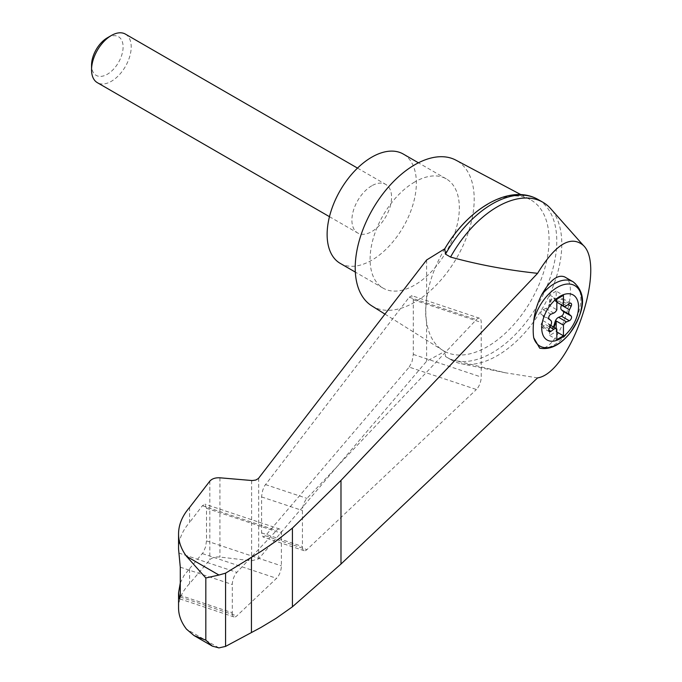 <?xml version="1.0" encoding="UTF-8"?>
<svg xmlns="http://www.w3.org/2000/svg" width="682" height="682" viewBox="0 0 682 682"><rect width="100%" height="100%" fill="white"/><g stroke="black" fill="none" stroke-linecap="round" stroke-linejoin="round"><path stroke-width="0.51" stroke-dasharray="3.41 2.56" d="M537.595 377.888L505.353 372.781L450.546 359.414A91.149 52.625 120 0 0 451.765 360.164A91.149 52.625 120 0 0 461.177 363.702A91.149 52.625 120 0 0 542.915 307.539A91.149 52.625 120 0 0 550.689 208.658M426.608 259.987L426.608 299.108C425.329 308.349 425.329 316.022 426.608 322.117A87.151 50.315 120 0 0 442.959 350.437A87.151 50.315 120 0 0 444.749 351.469L426.608 361.238L258.683 558.865L251.615 560.783L219.936 557.049C215.393 556.674 212.025 557.586 209.834 559.786L189.605 583.596C182.307 591.149 178.624 599.273 178.556 607.977M520.895 194.634L530.093 199.511A87.151 50.315 120 0 1 531.892 299.1A87.151 50.315 120 0 1 444.749 351.469L445.525 356.516L450.546 359.414M444.749 248.802A87.151 50.315 120 0 0 426.608 299.108A87.151 50.315 120 0 0 426.608 322.117L426.608 361.238M409.2 367.112L412.09 361.392L413.301 354.401L413.301 299.773L411.843 295.664L409.2 297.224L264.573 485.865L262.715 490.247L261.624 496.061L261.598 532.889L263.056 536.998L265.434 535.779L409.2 367.112L476.394 389.507A9.352 3.819 108.4 0 0 481.219 377.044L481.219 322.416A9.352 3.819 108.4 0 0 479.506 318.221A9.352 3.819 108.4 0 0 476.394 319.619L306.943 498.397A9.352 3.819 108.4 0 0 302.433 510.537L302.433 546.504A9.352 3.819 108.4 0 0 304.146 550.698A9.352 3.819 108.4 0 0 306.943 549.615L476.394 389.507M556.836 302.203L555.821 301.615A4.672 2.702 120 0 1 555.097 300.771L555.753 301.146A4.672 2.702 120 0 0 556.18 301.768L556.836 302.143M556.18 301.768L556.18 291.146L563.451 295.34M564.687 276.926C580.655 283.882 560.092 347.65 541.678 348.28L539.701 348.178M371.775 305.86A84.142 48.575 120 0 0 456.778 257.805A84.142 48.575 120 0 0 455.9 160.159M530.093 199.511A87.151 50.315 120 0 0 487.425 204.336M189.605 507.417L189.605 522.403C182.307 530.792 178.624 539.684 178.556 549.061M180.278 582.991L183.961 575.591L189.605 568.609L189.605 583.596M232.315 612.751A9.352 3.819 108.4 0 0 234.037 616.946A9.352 3.819 108.4 0 0 236.833 615.863L276.56 578.319A9.352 3.819 108.4 0 0 281.393 565.864L281.393 533.247A9.352 3.819 108.4 0 0 279.68 529.053A9.352 3.819 108.4 0 0 276.56 530.451L236.833 572.369A9.352 3.819 108.4 0 0 232.315 584.517L232.315 612.751L180.278 595.412M189.605 568.609L203.304 552.343L205.597 546.853L206.501 540.894L206.501 508.286L205.043 504.177L202.401 505.729L189.605 522.403M445.525 356.516A91.149 52.625 120 0 0 446.744 357.257A91.149 52.625 120 0 0 537.893 304.632A91.149 52.625 120 0 0 537.893 199.383M340.19 263.354A63.102 36.436 120 0 0 403.292 226.927A63.102 36.436 120 0 0 403.292 154.055M371.741 185.811A28.047 16.189 120 0 0 353.421 210.525A28.047 16.189 120 0 0 357.718 232.997A28.047 16.189 120 0 0 371.741 231.607A28.047 16.189 120 0 0 390.061 206.893A28.047 16.189 120 0 0 385.765 184.421A28.047 16.189 120 0 0 371.741 185.811M414.716 181.992A63.102 36.436 120 0 0 373.489 237.6A63.102 36.436 120 0 0 383.156 288.162A63.102 36.436 120 0 0 446.267 251.735A63.102 36.436 120 0 0 446.267 178.863A63.102 36.436 120 0 0 414.716 181.992M125.403 34.1A28.047 16.189 -60 0 1 129.699 56.572A28.047 16.189 -60 0 1 111.379 81.286A28.047 16.189 -60 0 1 97.356 82.675M107.321 37.834A22.31 12.881 -60 0 1 123.101 46.939A22.31 12.881 -60 0 1 107.321 74.261A22.31 12.881 -60 0 1 91.55 65.157M561.61 304.956L563.221 301.657A2.805 1.62 120 0 0 563.059 298.716A2.805 1.62 120 0 0 561.38 299.04L558.618 301.086L566.546 305.664M555.821 301.615A4.672 2.702 120 0 0 558.618 301.086M555.097 300.771L554.048 298.384A2.805 1.62 120 0 0 553.614 297.881A2.805 1.62 120 0 0 550.374 300.506L549.325 304.104L549.982 304.479A4.672 2.702 120 0 1 549.564 305.579L556.836 309.781M549.291 331.657L541.363 327.079A2.805 1.62 120 0 1 541.201 324.146L542.915 320.617A4.672 2.702 120 0 0 542.915 315.919L541.201 314.368A2.805 1.62 120 0 1 541.048 311.904A2.805 1.62 120 0 1 543.043 309.628L545.805 308.477A4.672 2.702 120 0 0 549.325 304.104M541.363 327.079A2.805 1.62 120 0 0 543.043 326.763L545.805 324.717L549.922 327.096M549.325 325.033L551.03 327.795A2.805 1.62 120 0 0 551.465 328.306L550.809 327.923A2.805 1.62 120 0 1 550.374 327.42L549.325 325.033A4.672 2.702 120 0 0 548.601 324.189A4.672 2.702 120 0 0 545.805 324.717M550.809 327.923A2.805 1.62 120 0 0 553.238 326.866M551.465 328.306A2.805 1.62 120 0 0 553.895 327.241M549.982 325.416A4.672 2.702 120 0 0 549.564 324.803L556.836 328.997M555.753 301.146L554.713 298.767A2.805 1.62 120 0 0 554.27 298.256A2.805 1.62 120 0 0 551.03 300.89L549.982 304.479M556.18 291.146L549.564 294.965L549.564 305.579M549.564 324.803L549.564 335.416L556.18 331.605L556.836 331.981M549.564 335.416L556.836 339.619M549.564 294.965L556.836 299.159M556.18 331.605L556.18 328.562M218.931 647.9L186.51 629.179M258.683 478.184L258.683 558.865M573.11 281.785A37.391 21.594 -60 0 1 575.557 320.293A37.391 21.594 -60 0 1 541.678 348.28M180.21 596.989L236.833 615.863M180.278 567.168L232.315 584.517M178.786 553.025L236.833 572.369M219.936 477.801L219.936 557.049M209.834 481.134L209.834 559.786M251.615 480.512L251.615 560.783M206.501 540.894L281.393 565.864M202.401 553.605L276.56 578.319M206.501 508.286L281.393 533.247M202.401 505.729L276.56 530.451M413.301 354.401L481.219 377.044M413.301 299.773L481.219 322.416M409.2 297.224L476.394 319.619M265.434 484.561L306.943 498.397M261.598 496.931L302.433 510.537M261.598 532.889L302.433 546.504M265.434 535.779L306.943 549.615M550.374 327.42L551.03 327.795M543.043 326.763L548.729 330.045M541.201 324.146L549.129 328.724M542.915 320.617L550.851 325.195M542.915 315.919L550.851 320.497M541.201 314.368L549.129 318.946M543.043 309.628L550.971 314.206M545.805 308.477L553.733 313.064M550.374 300.506L551.03 300.89M554.048 298.384L554.713 298.767M561.38 299.04L569.317 303.618M563.221 301.657L568.132 304.496M505.353 372.781L461.177 363.702M384.955 314.112L442.959 350.437M234.037 616.946L179.528 598.779M279.68 529.053L205.043 504.177M479.506 318.221L411.843 295.664M304.146 550.698L263.056 536.998M451.765 360.164L446.744 357.257M446.267 178.863L418.433 162.802M383.156 288.162L355.331 272.101M329.457 216.68L357.718 232.997M357.504 168.104L385.765 184.421M550.741 325.425L548.601 324.189M554.27 298.256L553.614 297.881M570.987 303.302L563.059 298.716"/><path stroke-width="1.02" d="M537.595 377.888C570.178 373.216 606.792 267.046 583.298 245.367C570.749 234.906 555.515 244.224 537.595 273.329L340.983 480.401L292.416 528.115L292.416 606.809L340.983 564.04L537.595 377.888M583.298 245.367L550.689 208.658A91.149 52.625 120 0 0 542.915 202.281A91.149 52.625 120 0 0 450.546 257.071C478.372 264.718 507.391 270.14 537.595 273.329M292.416 528.115L275.98 541.184L260.976 551.448L225.572 573.161L218.931 575.037L205.819 577.969L186.51 556.316C181.242 549.24 178.59 541.789 178.556 533.955L178.556 549.061L180.278 567.168L180.278 595.412L179.528 598.779L178.556 592.863L178.556 607.977C178.59 615.3 181.242 622.368 186.51 629.179L193.969 635.53L212.358 646.144L218.931 647.9L225.572 646.4L260.976 627.44L275.98 618.404L292.416 606.809M178.556 533.955C178.624 524.637 182.307 515.797 189.605 507.417L209.834 481.134C212.025 478.696 215.393 477.579 219.936 477.801L252.221 480.554L255.776 480.051L258.401 478.508L426.608 259.987L444.749 248.802A87.151 50.315 120 0 1 487.425 204.336M560.144 338.732A26.027 15.03 -60 0 1 542.514 321.563A26.027 15.03 -60 0 1 563.69 294.581A26.027 15.03 -60 0 1 578.455 308.963A26.027 15.03 -60 0 1 560.144 338.732M553.733 313.064A4.672 2.702 120 0 0 556.836 309.781L556.836 299.159L563.451 295.34L563.451 305.962A4.672 2.702 120 0 0 563.758 306.192A4.672 2.702 120 0 0 566.546 305.664L569.317 303.618A2.805 1.62 120 0 1 570.987 303.302A2.805 1.62 120 0 1 571.149 306.235L569.436 309.764A4.672 2.702 120 0 0 569.436 314.462L571.149 316.013A2.805 1.62 120 0 1 571.303 318.477A2.805 1.62 120 0 1 569.317 320.753L566.546 321.904A4.672 2.702 120 0 0 563.451 325.178L563.451 335.8L556.836 339.619L556.836 328.997A4.672 2.702 120 0 0 556.529 328.767A4.672 2.702 120 0 0 553.733 329.295L550.971 331.341A2.805 1.62 120 0 1 549.291 331.657A2.805 1.62 120 0 1 549.129 328.724L550.851 325.195A4.672 2.702 120 0 0 550.851 320.497L549.129 318.946A2.805 1.62 120 0 1 548.976 316.482A2.805 1.62 120 0 1 550.971 314.206L553.733 313.064M556.836 302.143L563.451 305.962M573.11 281.785C590.288 296.159 580.953 317.369 569.223 334.061C559.717 345.288 549.88 349.994 539.701 348.178L533.691 337.684A50.417 20.588 -71.6 0 1 533.691 321.333C534.671 312.168 537.331 303.311 541.678 294.76C550.076 280.097 557.74 274.155 564.687 276.926L573.11 281.785A37.391 21.594 -60 0 0 541.678 294.76M520.895 194.634L455.9 160.159A84.142 48.575 120 0 0 414.716 164.814A84.142 48.575 120 0 0 359.985 238.163A84.142 48.575 120 0 0 371.775 305.86L384.955 314.112M178.556 592.863L180.278 582.991M193.969 635.53L205.819 640.151L212.358 646.144M225.572 573.161L225.572 646.4M251.436 557.322L251.436 632.564M542.915 202.281L537.893 199.383A91.149 52.625 120 0 0 535.165 197.993A91.149 52.625 120 0 0 445.525 254.164L450.546 257.071M445.525 254.164L444.749 248.802M418.433 162.802L403.292 154.055A63.102 36.436 120 0 0 371.741 157.184A63.102 36.436 120 0 0 330.523 212.793A63.102 36.436 120 0 0 340.19 263.354L355.331 272.101M329.457 216.68L97.356 82.675A28.047 16.189 -60 0 1 91.55 69.837A28.047 16.189 -60 0 1 111.379 35.49A28.047 16.189 -60 0 1 125.403 34.1L357.504 168.104M91.55 69.837L91.55 65.157A22.31 12.881 -60 0 1 107.321 37.834L111.379 35.49M553.238 326.866A2.805 1.62 120 0 0 554.048 325.297L555.097 321.699A4.672 2.702 120 0 1 558.618 317.318L561.38 316.167A2.805 1.62 120 0 0 563.375 313.899A2.805 1.62 120 0 0 563.221 311.435L561.499 309.884A4.672 2.702 120 0 1 561.499 305.186L561.61 304.956M556.18 328.562L556.18 320.983L563.451 325.178M556.18 320.983A4.672 2.702 120 0 0 555.753 322.083L554.713 325.672A2.805 1.62 120 0 1 553.895 327.241M556.836 331.981L563.451 335.8M533.691 321.333A34.901 20.153 -60 0 1 571.687 284.394A34.901 20.153 -60 0 1 571.687 330.761A34.901 20.153 -60 0 1 533.691 337.684M218.931 575.037L186.51 556.316M205.819 577.969L205.819 640.151M178.786 596.52L180.21 596.989M340.983 480.401L340.983 564.04M561.499 305.186L569.436 309.764M561.499 309.884L569.436 314.462M563.221 311.435L571.149 316.013M561.38 316.167L569.317 320.753M558.618 317.318L566.546 321.904M555.097 321.699L555.753 322.083M554.048 325.297L554.713 325.672M549.922 327.096L553.733 329.295M548.729 330.045L550.971 331.341M568.132 304.496L571.149 306.235M444.707 248.879C467.264 210.116 506.905 184.975 535.165 197.993M556.529 328.767L550.741 325.425M563.758 306.192L556.836 302.203"/></g></svg>
